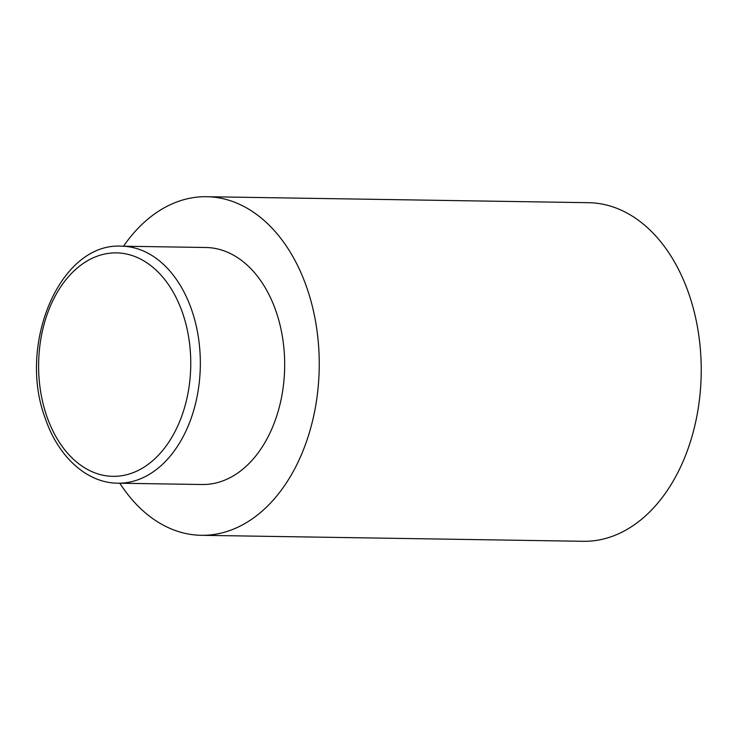 <?xml version="1.0" encoding="UTF-8"?>
<svg xmlns="http://www.w3.org/2000/svg" width="738" height="738" viewBox="0 0 738 738"><rect width="100%" height="100%" fill="white"/><g stroke="black" fill="none" stroke-linecap="round" stroke-linejoin="round"><path stroke-width="1.11" d="M123.532 246.206A169.325 115.257 90.9 0 1 206.631 196.705A169.325 115.257 90.9 0 1 306.98 288.124A169.325 115.257 90.9 0 1 201.326 535.308A169.325 115.257 90.9 0 1 119.824 483.233M206.631 196.705L588.61 202.692A169.325 115.257 90.9 0 1 688.96 294.102A169.325 115.257 90.9 0 1 583.306 541.295L201.326 535.308M121.502 246.178L205.837 247.498A118.523 80.682 90.9 0 1 276.086 311.482A118.523 80.682 90.9 0 1 202.12 484.515L117.794 483.196A118.523 80.682 90.9 0 0 191.751 310.163A118.523 80.682 90.9 0 0 121.502 246.178C59.981 242.276 17.195 344.591 45.258 418.298C58.062 456.508 86.697 483.049 117.794 483.196M182.664 313.207A111.752 76.069 -89.1 0 0 80.525 265.394A111.752 76.069 -89.1 0 0 46.706 416.011A111.752 76.069 -89.1 0 0 148.845 463.824A111.752 76.069 -89.1 0 0 182.664 313.207"/></g></svg>
